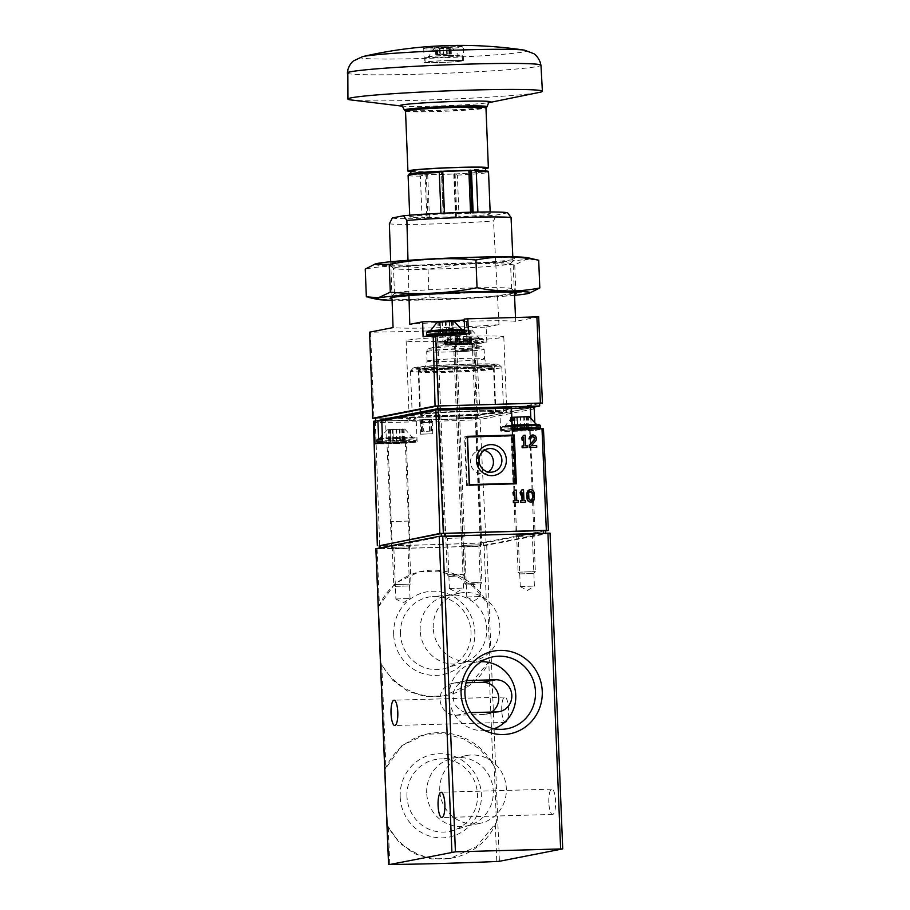 <?xml version="1.0" encoding="UTF-8"?>
<svg xmlns="http://www.w3.org/2000/svg" width="910" height="910" viewBox="0 0 910 910"><rect width="100%" height="100%" fill="white"/><g stroke="black" fill="none" stroke-linecap="round" stroke-linejoin="round"><path stroke-width="0.68" stroke-dasharray="4.55 3.41" d="M492.879 764.127L494.198 766.163L496.45 822.356L476.533 846.584L450.359 858.38L431.567 858.96L414.027 853.534L399.274 842.74L387.364 825.415L385.101 769.234L401.845 745.62L426.085 734.211L444.865 733.619L463.497 738.84L480.025 749.283L492.879 764.127L488.772 662.048L470.015 684.115L443.83 695.911L425.05 696.491L407.498 691.065L392.756 680.27L381.79 665.062L380.835 662.946L378.571 606.765L395.327 583.151L419.555 571.742L438.336 571.15L456.968 576.371L473.496 586.813L487.669 603.694L489.933 659.886L488.772 662.048M550.049 533.146L484.109 545.738A172.525 7.428 -2.3 0 1 377.115 548.753L375.978 548.73M501.763 710.391A12.649 3.401 88.4 0 1 504.788 697.094A12.649 3.401 88.4 0 1 508.542 709.641A12.649 3.401 88.4 0 1 505.505 722.381A12.649 3.401 88.4 0 1 501.763 710.391M548.832 802.449A12.649 3.401 88.4 0 1 551.858 789.141A12.649 3.401 88.4 0 1 555.612 801.699A12.649 3.401 88.4 0 1 552.563 814.439A12.649 3.401 88.4 0 1 548.832 802.449M463.463 545.363L480.378 544.806L463.463 545.363M516.937 534.909L533.851 534.341L516.937 534.909M392.585 547.354L409.5 546.796L392.585 547.354M446.059 536.9L462.985 536.343L446.059 536.9M378.571 606.765A63.256 60.868 -101.1 0 1 422.115 571.241A63.256 60.868 -101.1 0 1 487.669 603.694M489.933 659.886A63.256 60.868 -101.1 0 1 446.389 695.411A63.256 60.868 -101.1 0 1 380.835 662.946M393.666 634.463A42.156 40.563 -101.1 0 1 453.078 596.312A42.156 40.563 -101.1 0 1 456.012 669.191A42.156 40.563 -101.1 0 1 393.666 634.463M385.101 769.234A63.256 60.868 -101.1 0 1 428.644 733.71A63.256 60.868 -101.1 0 1 494.198 766.163M496.45 822.356A63.256 60.868 -101.1 0 1 452.918 857.88A63.256 60.868 -101.1 0 1 387.364 825.415M400.195 796.933A42.156 40.563 -101.1 0 1 459.607 758.781A42.156 40.563 -101.1 0 1 462.53 831.66A42.156 40.563 -101.1 0 1 400.195 796.933M433.24 627.945A34.569 33.272 -101.1 0 1 459.891 593.081A34.569 33.272 -101.1 0 1 499.169 620.631A34.569 33.272 -101.1 0 1 473.154 660.944A34.569 33.272 -101.1 0 1 433.24 627.945M420.181 630.505A34.569 33.272 -101.1 0 1 446.833 595.64A34.569 33.272 -101.1 0 1 450.473 595.14A34.569 33.272 -101.1 0 1 486.111 623.179A34.569 33.272 -101.1 0 1 463.656 662.582A34.569 33.272 -101.1 0 1 460.096 663.492A34.569 33.272 -101.1 0 1 420.181 630.505M400.445 634.031A36.65 35.262 -101.1 0 1 432.557 596.539A36.65 35.262 -101.1 0 1 470.334 626.273A36.65 35.262 -101.1 0 1 446.526 668.031A36.65 35.262 -101.1 0 1 400.445 634.031M439.769 790.415A34.569 33.272 -101.1 0 1 466.421 755.55A34.569 33.272 -101.1 0 1 505.698 783.101A34.569 33.272 -101.1 0 1 479.684 823.413A34.569 33.272 -101.1 0 1 439.769 790.415M426.699 792.974A34.569 33.272 -101.1 0 1 453.351 758.11A34.569 33.272 -101.1 0 1 457.002 757.609A34.569 33.272 -101.1 0 1 492.64 785.648A34.569 33.272 -101.1 0 1 470.186 825.052A34.569 33.272 -101.1 0 1 466.625 825.962A34.569 33.272 -101.1 0 1 426.699 792.974M406.963 796.5A36.65 35.262 -101.1 0 1 439.075 759.008A36.65 35.262 -101.1 0 1 476.851 788.742A36.65 35.262 -101.1 0 1 453.055 830.5A36.65 35.262 -101.1 0 1 406.963 796.5M481.083 661.707A34.569 33.272 78.9 0 0 472.279 663.197A34.569 33.272 78.9 0 0 449.824 702.6A34.569 33.272 78.9 0 0 485.462 730.65A34.569 33.272 78.9 0 0 494.175 728.717M466.728 680.623A16.107 15.493 78.9 0 0 465.533 680.805A16.107 15.493 78.9 0 0 453.225 698.323A16.107 15.493 78.9 0 0 469.276 712.689L470.845 712.644M491.605 712.052A16.107 15.493 -101.1 0 1 486.338 714.191A16.107 15.493 -101.1 0 1 483.892 714.464L456.206 715.237A16.107 15.493 -101.1 0 1 440.167 700.871A16.107 15.493 -101.1 0 1 452.475 683.364A16.107 15.493 -101.1 0 1 454.92 683.091L466.102 682.773M447.629 538.413L461.495 537.935L447.629 538.413M449.642 588.531L463.509 588.053L449.642 588.531M394.144 548.866L408.021 548.389L394.144 548.866M396.157 598.985L410.035 598.507L396.157 598.985M518.495 536.422L532.373 535.945L518.495 536.422M520.509 586.54L534.386 586.063L520.509 586.54M465.021 546.876L478.887 546.398L465.021 546.876M467.035 596.994L480.901 596.516L467.035 596.994M531.383 501.979L534.125 498.259L533.92 493.322C533.522 490.877 532.134 489.694 529.756 489.762M532.259 436.823L530.553 438.836M536.388 447.322L536.32 445.593L530.928 445.752L535.034 441.396C536.798 437.858 535.762 435.765 531.929 435.116M523.159 435.344L524.82 435.298L525.275 445.9L526.822 445.866L526.901 447.595M522.067 445.991L523.603 445.889M523.284 438.347L521.817 440.326M514.4 490.171L516.072 490.126L516.516 500.727L518.063 500.682L518.143 502.411M513.308 500.818L514.855 500.739M514.525 492.992L513.069 495.142M521.601 489.967L523.273 489.921L523.716 500.534L525.263 500.489L525.343 502.218M520.509 500.614L522.283 500.534M521.726 492.788L520.258 494.949M439.564 409.489L459.311 408.817L439.564 409.489M456.957 417.952L476.703 417.28L456.957 417.952M419.317 419.863L433.217 419.385L419.317 419.863M413.925 414.687A45.716 1.968 177.7 0 0 412.264 415.29A45.716 1.968 177.7 0 0 458.026 415.415A45.716 1.968 177.7 0 0 503.628 411.616A45.716 1.968 177.7 0 0 464.077 411.252A45.716 1.968 177.7 0 0 413.925 414.687M382.53 442.408L386.432 442.294L385.51 419.328A20.418 0.876 -2.3 0 1 405.917 418.509A20.418 0.876 -2.3 0 1 416.166 418.85A20.418 0.876 -2.3 0 1 403.892 420.158A20.418 0.876 -2.3 0 1 381.802 420.875M385.51 419.328L437.335 408.806M511.409 406.724L509.998 406.872A20.418 0.876 -2.3 0 0 499.726 408.044A20.418 0.876 -2.3 0 0 511.511 408.374M375.375 422.604L373.714 421.262L374.34 421.125A169.988 7.325 177.7 0 0 477.977 418.213L475.964 419.783L480.969 542.974A172.502 7.428 -2.3 0 1 379.709 545.829L375.375 422.604A171.421 7.382 177.7 0 0 475.964 419.783M534.204 408.886L480.036 419.476L478.398 418.316M534.784 421.364L535.205 430.43L543.372 428.826L548.309 530.416M480.036 419.476L486.02 542.599L545.465 530.974M421.956 414.459A37.378 1.615 177.7 0 0 420.602 414.949A37.378 1.615 177.7 0 0 458.014 415.062A37.378 1.615 177.7 0 0 495.302 411.946A37.378 1.615 177.7 0 0 462.951 411.65A37.378 1.615 177.7 0 0 421.956 414.459M412.15 370.484A45.716 1.968 177.7 0 0 410.524 370.996A45.716 1.968 177.7 0 0 410.49 371.075A45.716 1.968 177.7 0 0 443.955 371.633A45.716 1.968 177.7 0 0 501.854 367.412A45.716 1.968 177.7 0 0 501.808 367.322A45.716 1.968 177.7 0 0 461.325 367.083A45.716 1.968 177.7 0 0 412.15 370.484M486.02 542.599L480.969 542.974M444.603 368.618A42.85 1.843 177.7 0 0 498.828 364.58A42.85 1.843 177.7 0 0 455.978 364.535A42.85 1.843 177.7 0 0 413.288 368.015A42.85 1.843 177.7 0 0 444.603 368.618M418.509 367.435A39.005 1.683 177.7 0 0 417.087 367.97A39.005 1.683 177.7 0 0 456.126 368.049A39.005 1.683 177.7 0 0 495.029 364.83A39.005 1.683 177.7 0 0 461.586 364.489A39.005 1.683 177.7 0 0 418.509 367.435M419.624 370.268A37.958 1.638 177.7 0 0 418.247 370.768A37.958 1.638 177.7 0 0 418.247 370.791A37.958 1.638 177.7 0 0 456.24 370.882A37.958 1.638 177.7 0 0 494.096 367.742A37.958 1.638 177.7 0 0 494.096 367.72A37.958 1.638 177.7 0 0 461.256 367.424A37.958 1.638 177.7 0 0 419.624 370.268M421.398 414.482A37.958 1.638 177.7 0 0 420.022 414.971A37.958 1.638 177.7 0 0 458.014 415.085A37.958 1.638 177.7 0 0 495.87 411.923A37.958 1.638 177.7 0 0 463.031 411.627A37.958 1.638 177.7 0 0 421.398 414.482M424.049 368.425A33.295 1.433 177.7 0 0 422.934 368.743A33.295 1.433 177.7 0 0 456.16 368.959A33.295 1.433 177.7 0 0 489.262 366.07A33.295 1.433 177.7 0 0 459.243 365.968A33.295 1.433 177.7 0 0 424.049 368.425M545.454 530.598L480.821 542.929A171.091 7.371 -2.3 0 1 380.573 545.738L379.379 545.727M444.91 536.206L545.568 533.465L480.935 545.795A171.091 7.371 -2.3 0 1 380.687 548.616L444.899 536.013M444.683 536.946L464.43 536.263L444.683 536.946M462.075 545.409L481.822 544.726L462.075 545.409M391.948 547.376L410.171 546.751L391.948 547.376M515.64 534.943L535.205 534.272L515.64 534.943M529.768 429.941L512 430.555L529.768 429.941M408.579 521.043L390.799 521.658L408.579 521.043M406.076 442.374L386.955 443.034L406.076 442.374M386.432 442.294A20.418 0.876 -2.3 0 1 406.85 441.464A20.418 0.876 -2.3 0 1 417.099 441.816A20.418 0.876 -2.3 0 1 401.776 443.284A20.418 0.876 -2.3 0 1 378.81 443.773L378.605 438.563M374.965 443.887L378.81 443.773M512.046 429.622L510.92 429.827A20.418 0.876 -2.3 0 0 500.648 431.01A20.418 0.876 -2.3 0 0 510.897 431.363A20.418 0.876 -2.3 0 0 531.315 430.544L535.205 430.43M420.443 422.706L432.284 422.297L420.443 422.706M420.898 434.184L432.75 433.774L420.898 434.184M467.217 436.345L464.6 436.857L467.228 436.777M511.67 435.719L513.593 483.403M513.604 483.87L466.557 485.644L464.6 436.857M516.357 483.79L513.627 484.325M469.287 485.121L466.557 485.644M469.287 484.996L468.752 485.019A1.729 1.661 -101.1 0 1 467.023 483.335L465.249 439.132A1.729 1.661 -101.1 0 1 466.841 437.369L509.475 436.163A1.729 1.661 -101.1 0 1 511.204 437.835L512.978 482.05A1.729 1.661 -101.1 0 1 511.647 483.79M488.317 471.96A11.887 11.443 -101.1 0 1 470.527 462.303A11.887 11.443 -101.1 0 1 484.097 450.359M530.086 491.468L528.687 493.425M531.053 500.272L528.653 498.418L528.437 493.482M387.853 429.668L404.757 429.065L387.853 429.668M390.424 441.02L404.495 440.679L393.382 440.77L392.927 429.292L388.297 429.679L404.029 429.19L392.927 429.292L393.382 440.781L390.424 441.02L389.969 429.543M381.04 438.483A16.073 0.694 177.7 0 0 380.46 438.677A16.073 0.694 177.7 0 0 396.533 438.734A16.073 0.694 177.7 0 0 412.56 437.391A16.073 0.694 177.7 0 0 398.523 437.278A16.073 0.694 177.7 0 0 381.04 438.483M388.388 442.874L405.314 442.294L388.388 442.874M394.087 584.641L411.001 584.061L394.087 584.641M395.85 586.347L409.307 585.904L395.85 586.347M504.811 426.233A16.073 0.694 177.7 0 0 520.895 426.289A16.073 0.694 177.7 0 0 536.911 424.936A16.073 0.694 177.7 0 0 522.875 424.834A16.073 0.694 177.7 0 0 505.391 426.028A16.073 0.694 177.7 0 0 504.811 426.233L511.921 417.303L529.108 416.609M514.776 428.576L528.846 428.223L517.733 428.326L517.278 416.848L512.649 417.224L524.319 416.575L517.278 416.848L517.733 428.326L514.776 428.576L514.321 417.087M512.74 430.419L529.665 429.838L512.74 430.419M518.438 572.185L535.364 571.605L518.438 572.185M520.202 573.903L533.658 573.448L520.202 573.903M490.149 211.973L490.217 213.77A40.256 1.729 177.7 0 1 459.027 216.716L457.355 175.095L453.84 173.992A37.378 1.615 177.7 0 0 485.622 171.114A37.378 1.615 177.7 0 0 472.074 170.42M442.715 171.251A37.378 1.615 177.7 0 0 410.922 174.117A37.378 1.615 177.7 0 0 424.47 174.811L420.386 176.13L422.058 217.752A40.256 1.729 177.7 0 1 409.773 217.001A40.256 1.729 177.7 0 1 440.963 214.055L477.932 213.02A40.256 1.729 177.7 0 1 490.217 213.77M468.445 333.731L464.794 333.993L464.464 319.103A20.702 0.887 -2.3 0 1 466.364 319.399A20.702 0.887 -2.3 0 1 464.236 319.888M538.674 316.851L515.686 321.344A63.256 2.719 177.7 0 0 471.278 321.162A63.256 2.719 177.7 0 0 409.762 324.324M447.549 345.254L450.746 345.004L449.767 330.023L445.058 329.852A20.702 0.887 -2.3 0 1 442.385 329.522A20.702 0.887 -2.3 0 1 468.604 327.611L486.122 327.122L486.85 342.046L474.736 344.196A171.956 7.405 -2.3 0 1 447.549 345.254L446.947 330.33A171.956 7.405 -2.3 0 1 370.529 332.184L369.574 332.173M449.767 330.023L446.947 330.33M486.122 327.122L498.987 324.608A63.256 2.719 -2.3 0 1 437.471 327.771A63.256 2.719 -2.3 0 1 393.063 327.589M476.26 344.116L480.105 415.21L477.602 415.381A171.956 7.405 -2.3 0 1 375.546 418.281M422.911 419.635L429.179 419.726A162.458 6.996 -2.3 0 1 421.432 419.942L422.911 419.635L423.366 431.113L429.634 431.203A162.458 6.996 -2.3 0 1 421.887 431.42L423.366 431.113M469.332 417.155L456.592 418.088L466.659 418.111L476.703 417.28L469.332 417.155M451.94 408.692L439.2 409.625L449.267 409.648L459.311 408.817L451.94 408.692M471.016 410.899A48.878 2.104 177.7 0 0 409.102 415.415A48.878 2.104 177.7 0 0 458.037 415.551A48.878 2.104 177.7 0 0 506.79 411.491A48.878 2.104 177.7 0 0 471.016 410.899M532.032 407.498L477.534 418.145A171.956 7.405 -2.3 0 1 375.659 421.012L376.672 420.807M382.234 419.726L437.824 408.863L511.443 406.793M468.013 336.268A48.878 2.104 177.7 0 0 406.11 340.784A48.878 2.104 177.7 0 0 455.034 340.92A48.878 2.104 177.7 0 0 503.799 336.859A48.878 2.104 177.7 0 0 468.013 336.268M539.585 403.119L477.42 415.278L477.534 418.145M477.42 415.278A171.956 7.405 -2.3 0 1 375.546 418.145M480.105 415.21L539.607 403.585M408.965 295.591L407.987 260.34M512.808 256.848L514.4 292.622M515.515 317.465L515.686 321.344M392.358 217.945A57.967 2.491 177.7 0 0 434.502 218.411A57.967 2.491 177.7 0 0 496.439 215.022L507.632 212.826M425.095 174.743L424.47 174.811A37.378 1.615 -2.3 0 0 453.84 173.992L425.095 174.743L426.813 217.513L422.058 217.752M426.813 217.513L459.027 216.716M389.355 223.849A63.256 2.719 177.7 0 0 493.527 220.914L496.439 215.022M498.987 324.608L493.527 220.914M390.709 261.75L392.039 298.901A63.256 2.719 -2.3 0 0 453.339 298.48A63.256 2.719 -2.3 0 0 514.468 293.976M466.364 343.093L453.612 344.037L463.69 344.06L473.723 343.229L466.364 343.093M450.37 344.958L445.661 344.788A20.702 0.887 -2.3 0 1 442.988 344.458A20.702 0.887 -2.3 0 1 469.207 342.547L486.85 342.046M465.067 334.038A20.702 0.887 -2.3 0 1 466.966 334.334A20.702 0.887 -2.3 0 1 440.747 336.245L423.093 336.734M448.971 334.63L436.22 335.574L446.298 335.597L456.331 334.766L448.971 334.63M448.801 341.034L438.051 341.819L446.548 341.841L455.011 341.136L448.801 341.034M448.846 342.183L438.097 342.968L446.594 342.99L455.057 342.285L448.846 342.183M449.267 342.103L436.516 343.024L446.594 343.059L456.627 342.217L449.267 342.103M466.193 349.497L455.444 350.282L463.941 350.304L472.404 349.599L466.193 349.497M466.238 350.646L455.489 351.431L463.986 351.453L472.449 350.748L466.238 350.646M466.659 350.566L453.919 351.488L463.986 351.522L474.03 350.68L466.659 350.566M445.57 47.183L434.593 47.957L443.272 48.014L451.906 47.263L445.57 47.183M439.496 48.037L451.064 47.4L435.446 47.877L439.496 48.037L439.757 54.645L443.705 54.532L443.443 47.934M447.709 55.556A15.356 0.66 177.7 0 0 428.269 56.966A15.356 0.66 177.7 0 0 443.636 57.023A15.356 0.66 177.7 0 0 458.947 55.737A15.356 0.66 177.7 0 0 447.709 55.556M448.596 55.385A18.689 0.808 177.7 0 0 424.936 57.114A18.689 0.808 177.7 0 0 443.636 57.171A18.689 0.808 177.7 0 0 462.28 55.612A18.689 0.808 177.7 0 0 448.596 55.385M448.812 60.549A18.689 0.808 177.7 0 0 425.141 62.278A18.689 0.808 177.7 0 0 443.841 62.335A18.689 0.808 177.7 0 0 462.485 60.777A18.689 0.808 177.7 0 0 448.812 60.549M449.039 60.504A19.554 0.842 177.7 0 0 424.276 62.312A19.554 0.842 177.7 0 0 443.852 62.369A19.554 0.842 177.7 0 0 463.349 60.742A19.554 0.842 177.7 0 0 449.039 60.504M349.702 99.781A97.302 4.186 177.7 0 0 445.331 99.349A97.302 4.186 177.7 0 0 540.688 92.115M405.519 111.077A40.256 1.729 177.7 0 0 445.809 111.202A40.256 1.729 177.7 0 0 485.963 107.846M410.82 171.603A40.256 1.729 177.7 0 0 448.221 171.194A40.256 1.729 177.7 0 0 485.519 168.6M410.797 170.955A37.378 1.615 177.7 0 0 448.209 171.069A37.378 1.615 177.7 0 0 485.496 167.963M442.76 171.273L444.376 214.077M442.772 171.546L441.441 171.546L442.658 171.307M443.159 214.316L441.441 171.546L443.204 214.305M439.757 54.645L435.708 54.475L443.329 53.94L451.326 53.997L443.705 54.532M514.525 295.318A77.066 3.321 -2.3 0 1 392.085 300.232M366.355 296.842C387.455 301.142 408.374 301.233 429.133 297.081C458.208 299.822 487.123 298.343 515.856 292.633L530.268 292.918M527.811 257.735A77.066 3.321 -2.3 0 1 451.974 264.628A77.066 3.321 -2.3 0 1 375.819 263.832M536.297 259.612L525.479 259.623L514.741 264.924C485.667 262.171 456.752 263.65 428.018 269.36C406.918 265.06 385.999 264.981 365.24 269.121M390.936 263.024A63.256 2.719 -2.3 0 1 461.666 258.224A63.256 2.719 -2.3 0 1 514.992 258.895A63.256 2.719 -2.3 0 1 451.951 264.036A63.256 2.719 -2.3 0 1 388.695 263.968A63.256 2.719 -2.3 0 1 390.936 263.024M396.623 292.69A58.593 2.525 -2.3 0 1 459.63 288.322A58.593 2.525 -2.3 0 1 511.522 288.641A58.593 2.525 -2.3 0 1 511.579 288.743A58.593 2.525 -2.3 0 1 453.135 293.623A58.593 2.525 -2.3 0 1 394.485 293.452A58.593 2.525 -2.3 0 1 394.542 293.339A58.593 2.525 -2.3 0 1 396.623 292.69M395.611 267.563A58.593 2.525 -2.3 0 1 459.88 263.161A58.593 2.525 -2.3 0 1 510.567 263.627A58.593 2.525 -2.3 0 1 510.521 263.741A58.593 2.525 -2.3 0 1 452.122 268.495A58.593 2.525 -2.3 0 1 393.541 268.439A58.593 2.525 -2.3 0 1 393.484 268.325A58.593 2.525 -2.3 0 1 395.611 267.563M514.741 264.924L515.856 292.633M428.018 269.36L429.133 297.081M465.442 329.966L454.545 330.739L465.442 329.966M469.401 330.023L455.239 330.808L471.039 330.034L469.401 330.023L469.856 341.512L466.955 341.5L466.489 330.023M467.774 338.19A16.073 0.694 177.7 0 0 447.436 339.669A16.073 0.694 177.7 0 0 463.509 339.726A16.073 0.694 177.7 0 0 479.536 338.372A16.073 0.694 177.7 0 0 467.774 338.19M465.977 343.172L455.046 343.969L463.69 343.991L472.29 343.275L465.977 343.172M475.589 582.536L464.669 583.344L473.302 583.356L481.89 582.65L475.589 582.536M475.191 584.379L466.5 585.028L475.191 584.379M469.856 341.512L460.244 342.308L457.434 341.944L466.955 341.5M459.789 330.819L460.244 342.296M437.153 322.276L454.34 321.583M452.008 321.571L437.846 322.345L453.646 321.571L452.008 321.571L452.463 333.049L449.563 333.037L449.096 321.548M450.382 329.727A16.073 0.694 177.7 0 0 430.043 331.206A16.073 0.694 177.7 0 0 446.116 331.263A16.073 0.694 177.7 0 0 462.143 329.909A16.073 0.694 177.7 0 0 450.382 329.727M448.584 334.709L437.653 335.506L446.287 335.528L454.898 334.812L448.584 334.709M458.196 574.073L447.276 574.881L455.91 574.892L464.498 574.187L458.196 574.073M457.798 575.928L449.108 576.565L457.798 575.928M452.463 333.049L439.951 333.834L449.563 333.037M442.851 333.845L442.397 322.356M484.109 545.738L486.349 601.658M486.713 545.545L499.397 861.292M495.302 824.517L496.792 861.497M388.32 827.531L389.798 864.5M381.79 665.062L385.897 767.13M377.115 548.753L379.368 604.661M549.936 533.18L562.619 848.939M454.92 683.091L466.671 680.794M483.892 714.464L496.962 711.904M456.206 715.237L469.276 712.689M477.977 418.213L532.919 407.464M374.34 421.125L375.807 420.829M420.227 371.405A37.378 1.615 177.7 0 0 418.873 371.894A37.378 1.615 177.7 0 0 456.285 371.997A37.378 1.615 177.7 0 0 493.573 368.891A37.378 1.615 177.7 0 0 461.222 368.596A37.378 1.615 177.7 0 0 420.227 371.405M422.877 368.459A34.5 1.49 177.7 0 0 464.726 368.618A34.5 1.49 177.7 0 0 480.696 365.49A34.5 1.49 177.7 0 0 422.877 368.459M428.11 360.713A28.756 1.24 177.7 0 0 427.063 361.088A28.756 1.24 177.7 0 0 455.853 361.179A28.756 1.24 177.7 0 0 484.529 358.779A28.756 1.24 177.7 0 0 459.652 358.551A28.756 1.24 177.7 0 0 428.11 360.713M427.734 351.226A28.756 1.24 177.7 0 0 426.688 351.601A28.756 1.24 177.7 0 0 455.466 351.692A28.756 1.24 177.7 0 0 484.154 349.292A28.756 1.24 177.7 0 0 459.266 349.065A28.756 1.24 177.7 0 0 427.734 351.226M429.748 348.382A26.538 1.137 177.7 0 0 429.213 348.496L429.213 348.496A26.538 1.137 177.7 0 0 448.209 349.042A26.538 1.137 177.7 0 0 481.379 346.403L481.379 346.403A26.538 1.137 177.7 0 0 456.445 346.471A26.538 1.137 177.7 0 0 429.748 348.382M380.573 545.738L380.687 548.616M480.821 542.929L480.935 545.795M483.472 542.724L483.585 545.602M545.352 530.632L545.465 533.499M531.315 430.544L530.792 417.622M510.92 429.827L509.998 406.872M513.513 437.391L511.204 437.835M515.288 481.595L512.978 482.05M469.196 482.914L467.023 483.335M467.319 438.722L465.249 439.132M469.15 436.914L466.841 437.369M511.784 435.719L509.475 436.163M378.787 438.54L412.719 437.016L415.415 437.369L416.098 438.404A19.554 0.842 177.7 0 0 403.801 438.12A19.554 0.842 177.7 0 0 382.416 439.177M377.013 439.974A19.554 0.842 177.7 0 0 396.589 440.03A19.554 0.842 177.7 0 0 416.098 438.404L416.188 440.702A19.554 0.842 177.7 0 0 403.892 440.417A19.554 0.842 177.7 0 0 382.496 441.475M377.115 442.271A19.554 0.842 177.7 0 0 396.68 442.328A19.554 0.842 177.7 0 0 416.188 440.702L415.028 442.021L410.49 442.613L377.821 443.329M378.981 443.136A18.405 0.796 177.7 0 0 401.299 443.227A18.405 0.796 177.7 0 0 409.807 441.555A18.405 0.796 177.7 0 0 378.981 443.136M389.582 441.179L389.127 429.702M390.617 441.316L390.162 429.838M392.824 441.327L392.369 429.838M396.817 441.213L396.362 429.725M399.865 441.054L399.41 429.577M402.823 440.815L402.357 429.327M403.665 440.645L403.198 429.167M402.629 440.52L402.163 429.031M400.423 440.508L399.956 429.031M396.43 440.622L395.964 429.133M512.228 426.335A19.554 0.842 177.7 0 0 502.081 427.279A19.554 0.842 177.7 0 0 501.376 427.529L502.968 426.119L512.193 425.243A18.405 0.796 177.7 0 0 503.139 426.096A18.405 0.796 177.7 0 0 511.909 426.653A18.405 0.796 177.7 0 0 534.352 425.596M512.33 428.633A19.554 0.842 177.7 0 0 502.172 429.577A19.554 0.842 177.7 0 0 501.467 429.827L501.376 427.529A19.554 0.842 177.7 0 0 520.941 427.586A19.554 0.842 177.7 0 0 540.449 425.96M501.467 429.827A19.554 0.842 177.7 0 0 521.032 429.884A19.554 0.842 177.7 0 0 540.54 428.257L539.755 429.44C540.244 429.361 539.38 430.157 522.158 430.942C501.558 431.715 502.104 430.862 502.343 430.953L501.467 429.827M524.638 429.27A18.405 0.796 177.7 0 0 503.332 430.692A18.405 0.796 177.7 0 0 515.697 431.158A18.405 0.796 177.7 0 0 538.504 429.736A18.405 0.796 177.7 0 0 527.265 429.19M513.934 428.735L513.479 417.258M514.969 428.872L514.514 417.383M517.176 428.872L516.721 417.394M521.168 428.769L520.713 417.28M524.217 428.61L523.762 417.121M527.174 428.36L526.719 416.882M528.016 428.2L527.561 416.723M526.981 428.064L526.515 416.587M524.774 428.064L524.319 416.575M520.782 428.166L520.327 416.689M454.738 174.015A39.107 1.683 177.7 0 0 485.929 171.558A39.107 1.683 177.7 0 0 473.678 170.318M410.99 174.618A39.107 1.683 177.7 0 0 422.877 174.913M457.355 175.095A40.256 1.729 177.7 0 0 488.545 172.149M477.898 212.075L477.932 213.02M440.929 213.281L440.963 214.055M408.101 175.38A40.256 1.729 177.7 0 0 420.386 176.13M474.736 344.196L477.602 415.381M370.529 332.184L373.987 418.304M445.661 344.788L445.058 329.852M469.207 342.547L468.604 327.611M440.747 336.245L440.167 321.901M448.482 46.785A19.554 0.842 177.7 0 0 423.73 48.594A19.554 0.842 177.7 0 0 443.295 48.651A19.554 0.842 177.7 0 0 462.803 47.024A19.554 0.842 177.7 0 0 448.482 46.785M434.548 46.194L451.815 45.5M362.498 56.636A83.094 3.583 177.7 0 0 443.659 57.751A83.094 3.583 177.7 0 0 524.467 50.141M347.279 73.005A96.926 4.175 177.7 0 0 444.285 73.3A96.926 4.175 177.7 0 0 540.961 65.224M401.469 106.004A45.523 1.956 177.7 0 0 403.972 106.22A45.523 1.956 177.7 0 0 404.131 106.231A45.523 1.956 177.7 0 0 445.593 105.708A45.523 1.956 177.7 0 0 486.941 102.898A45.523 1.956 177.7 0 0 487.112 102.875A45.523 1.956 177.7 0 0 489.591 102.466M404.324 109.985A41.405 1.786 177.7 0 0 445.763 110.099A41.405 1.786 177.7 0 0 487.066 106.652M473.12 212.167L473.166 213.27M471.949 212.201L471.994 213.497M470.527 212.223L470.584 213.588M442.283 171.569L444 214.339M453.897 173.924L455.614 216.694M455.068 173.696L456.786 216.466M454.261 173.673L455.978 216.444M427.689 174.413L429.406 217.183M426.267 174.504L427.984 217.274M446.742 54.372L446.469 47.775M449.665 54.134L449.392 47.536M450.495 53.974L450.234 47.365M449.472 53.838L449.21 47.24M447.276 53.838L447.015 47.229M443.329 53.94L443.068 47.343M440.303 54.099L440.042 47.502M437.38 54.338L437.118 47.741M436.538 54.509L436.277 47.9M437.562 54.634L437.3 48.037M431.363 430.885L430.896 419.408M431.761 430.885L431.306 419.408M430.168 431.181L429.702 419.692M429.634 431.203L429.179 419.726M421.887 431.42L421.432 419.942M421.512 431.42L421.046 419.942M422.809 431.147L422.342 419.658M468.4 338.065A18.405 0.796 177.7 0 0 445.684 339.942A18.405 0.796 177.7 0 0 476.374 339.077A18.405 0.796 177.7 0 0 468.4 338.065L481.959 338.213L483.073 339.396A19.554 0.842 177.7 0 0 468.752 339.157A19.554 0.842 177.7 0 0 443.989 340.966A19.554 0.842 177.7 0 0 463.565 341.022A19.554 0.842 177.7 0 0 483.073 339.396L483.164 341.694A19.554 0.842 177.7 0 0 468.855 341.455A19.554 0.842 177.7 0 0 444.091 343.263A19.554 0.842 177.7 0 0 463.656 343.32A19.554 0.842 177.7 0 0 483.164 341.694L482.368 342.877C482.869 342.797 482.004 343.593 464.783 344.367C444.182 345.14 444.728 344.298 444.967 344.378L443.989 340.966L444.785 339.771L468.423 338.065M468.593 342.661A18.405 0.796 177.7 0 0 445.866 344.537A18.405 0.796 177.7 0 0 476.556 343.673A18.405 0.796 177.7 0 0 468.593 342.661M463.918 341.58L463.463 330.102M459.914 341.785L459.448 330.307M457.662 341.978L457.207 330.489M456.558 342.194L456.092 330.705M457.343 342.296L456.877 330.808M463.281 342.217L462.815 330.739M467.296 342.012L466.83 330.535M469.537 341.83L469.071 330.341M470.641 341.614L470.186 330.125M432.637 331.649A18.405 0.796 177.7 0 0 461.814 330.353A18.405 0.796 177.7 0 0 451.007 329.602M426.597 332.503A19.554 0.842 177.7 0 0 446.173 332.56A19.554 0.842 177.7 0 0 465.67 330.933A19.554 0.842 177.7 0 0 464.669 330.705M426.688 334.8A19.554 0.842 177.7 0 0 446.264 334.857A19.554 0.842 177.7 0 0 465.772 333.231A19.554 0.842 177.7 0 0 464.76 333.003M447.993 334.3A18.405 0.796 177.7 0 0 435.628 334.937M435.674 336.234A18.405 0.796 177.7 0 0 462.132 334.925A18.405 0.796 177.7 0 0 454.238 334.129M446.526 333.117L446.071 321.639M442.51 333.333L442.055 321.844M440.269 333.515L439.814 322.026M439.166 333.731L438.7 322.242M439.951 333.834L439.485 322.345M445.889 333.754L445.422 322.276M449.904 333.549L449.438 322.072M452.145 333.367L451.678 321.878M453.248 333.151L452.793 321.662M551.858 789.141L441.111 792.257M552.563 814.439L441.828 817.555M504.788 697.094L394.053 700.199M505.505 722.381L394.758 725.497M446.389 695.411L443.83 695.911M422.115 571.241L419.555 571.742M452.918 857.88L450.359 858.38M428.644 733.71L426.085 734.211M459.891 593.081L446.833 595.64M473.154 660.944L460.096 663.492M450.473 595.14L432.557 596.539M463.656 662.582L446.526 668.031M466.421 755.55L453.351 758.11M479.684 823.413L466.625 825.962M457.002 757.609L439.075 759.008M470.186 825.052L453.055 830.5M485.462 730.65L503.378 729.24M472.279 663.197L489.398 657.759M486.338 714.191L499.397 711.631M452.475 683.364L465.533 680.805M463.509 588.053L461.495 537.935L462.985 536.343M449.381 588.622L447.367 538.504L445.763 537.025M449.403 588.645L456.604 592.41L463.486 588.076M410.035 598.507L408.021 548.389L409.5 546.796M393.893 548.969L392.278 547.49M393.882 548.957L395.896 599.076M395.918 599.098L403.13 602.864L410.012 598.53M534.386 586.063L532.373 535.945L533.851 534.341M520.258 586.631L518.245 536.513L516.63 535.034M520.27 586.654L527.481 590.419L534.363 586.086M480.901 596.516L478.887 546.398L480.378 544.806M466.773 597.085L464.76 546.967L463.156 545.488M466.796 597.108L474.008 600.873L480.889 596.539M495.302 411.946L493.573 368.891C492.39 366.468 491.627 365.536 491.286 366.093L468.866 365.627C449.017 366.082 426.938 367.492 422.445 368.504C420.829 368.163 419.635 369.289 418.873 371.894L420.602 414.949M410.49 371.075L412.264 415.29M501.854 367.412L503.628 411.616M413.288 368.015L410.524 370.996M498.828 364.58L501.808 367.322M494.096 367.742L495.029 364.83M420.022 414.971L418.247 370.768L417.087 367.97M494.096 367.72L495.87 411.923M422.934 368.743C423.719 367.105 424.89 370.461 427.063 361.088L426.688 351.601C427.609 349.03 428.451 347.995 429.213 348.496A115.013 115.013 0 0 1 481.379 346.403C482.095 345.846 483.017 346.812 484.154 349.292L484.529 358.779C487.453 367.959 488.351 364.5 489.262 366.07M379.368 547.991L379.39 548.559M512 430.555L515.276 535.08M530.098 429.827L535.205 534.272M410.171 546.751L406.429 442.249M391.618 547.49L386.955 443.034M417.099 441.816L416.166 418.85M500.648 431.01L499.726 408.044M432.75 433.774L432.284 422.297L433.217 419.385M420.682 434.263L420.215 422.786L419.055 419.954M467.251 437.255L466.58 437.391M488.17 448.664L479.684 450.325M492.731 471.994L484.245 473.655M453.919 351.488L461.711 545.534M474.03 350.68L481.822 544.726M436.516 343.024L444.319 537.071M456.627 342.217L464.43 536.263M387.569 429.748L382.28 434.957M404.757 429.065L412.56 437.391M388.07 442.988L393.768 584.743M405.314 442.294L411.001 584.061L409.307 585.904M395.611 586.449L393.78 584.766M388.763 441.157L388.297 429.679M391.05 441.236L390.583 429.748M390.379 441.361L389.924 429.884M404.495 440.679L404.029 429.19M402.197 440.599L401.742 429.122M402.868 440.474L402.413 428.985M393.382 440.77L392.927 429.292M512.432 430.532L518.12 572.299M529.665 429.838L535.364 571.605M533.658 573.448L535.353 571.628M519.963 574.005L518.131 572.31M513.115 428.712L512.649 417.224M515.401 428.781L514.946 417.303M514.73 428.917L514.275 417.428M528.846 428.223L528.38 416.746M526.549 428.155L526.094 416.666M527.22 428.018L526.765 416.541M517.733 428.326L517.278 416.848M409.693 215.204L409.773 217.001M406.11 340.784L409.102 415.415M503.799 336.859L506.79 411.491M450.746 345.004L450.143 330.068M442.988 344.458L442.385 329.522M466.966 334.334L466.364 319.399M455.057 342.285L456.331 334.766M438.097 342.968L436.22 335.574M472.449 350.748L473.723 343.229M455.489 351.431L453.612 344.037M434.593 47.957L428.269 56.966M451.906 47.263L458.947 55.737M424.936 57.114L425.141 62.278M462.28 55.612L462.485 60.777M463.349 60.742L463.372 46.023L436.584 47.764L423.07 47.639L423.73 48.594L424.276 62.312M401.674 106.083L404.131 106.231M489.387 102.557L486.941 102.898M401.333 105.969L403.972 106.22M489.728 102.421L487.112 102.875M405.519 111.259L425.368 111.782L449.369 111.054L485.974 108.028M444.444 213.122L444.478 214.043M453.783 173.969L455.5 216.739M455.102 173.685L456.82 216.455M451.326 53.997L451.064 47.4M449.039 53.929L448.778 47.32M449.722 53.792L449.46 47.195M435.708 54.475L435.446 47.877M437.994 54.554L437.733 47.946M437.323 54.68L437.05 48.082M431.909 430.942L431.454 419.453M421.284 431.363L420.818 419.885M394.542 293.339L390.072 298.184M511.522 288.641L516.368 293.111M511.579 288.743L510.567 263.627M394.485 293.452L393.484 268.325M510.521 263.741L514.992 258.895M393.541 268.439L388.695 263.968M454.545 330.739L447.436 339.669M471.733 330.046L479.536 338.372M455.046 343.969L464.669 583.333M472.29 343.275L481.902 582.639L480.207 584.482M466.5 585.028L464.669 583.344M457.434 341.944L456.979 330.466M458.071 342.024L457.605 330.535M455.705 342.285L455.239 330.808M469.765 341.853L469.298 330.375M469.139 341.785L468.673 330.296M471.494 341.512L471.039 330.034M464.623 329.761L465.67 330.933L465.772 333.231L464.612 334.539L447.39 335.904L427.484 335.881M437.653 335.506L447.276 574.87L449.108 576.565M454.898 334.812L464.51 574.176M462.815 576.019L464.498 574.187M440.042 333.481L439.587 322.003M440.667 333.56L440.212 322.083M438.313 333.822L437.846 322.345M452.372 333.39L451.906 321.912M451.747 333.322L451.28 321.833M454.101 333.049L453.646 321.571"/><path stroke-width="1.36" d="M499.397 861.292L496.792 861.497A172.525 7.428 -2.3 0 1 389.798 864.5L455.421 851.817L562.721 848.893L499.397 861.292M375.978 548.73L439.2 536.297L550.049 533.146L562.721 848.893M542.258 691.327A42.156 40.563 78.9 0 0 479.923 656.599A42.156 40.563 78.9 0 0 482.857 729.479A42.156 40.563 78.9 0 0 542.258 691.327M391.027 713.508A12.649 3.401 88.4 0 1 394.053 700.199A12.649 3.401 88.4 0 1 397.807 712.758A12.649 3.401 88.4 0 1 394.758 725.497A12.649 3.401 88.4 0 1 391.027 713.508M438.085 805.566A12.649 3.401 88.4 0 1 441.111 792.257A12.649 3.401 88.4 0 1 444.876 804.804A12.649 3.401 88.4 0 1 441.828 817.555A12.649 3.401 88.4 0 1 438.085 805.566M494.175 728.717A34.569 33.272 78.9 0 0 515.754 695.285A34.569 33.272 78.9 0 0 481.083 661.707M466.671 680.794L467.979 680.532A16.107 15.493 78.9 0 0 466.728 680.623M467.979 680.532L495.666 679.759A16.107 15.493 78.9 0 1 511.716 694.125A16.107 15.493 78.9 0 1 499.397 711.631A16.107 15.493 78.9 0 1 496.962 711.904L470.845 712.644M535.49 691.759A36.65 35.262 78.9 0 0 489.398 657.759A36.65 35.262 78.9 0 0 465.601 699.517A36.65 35.262 78.9 0 0 503.378 729.24A36.65 35.262 78.9 0 0 535.49 691.759M466.102 682.773L482.607 682.307A16.107 15.493 -101.1 0 1 498.054 693.773A16.107 15.493 -101.1 0 1 491.605 712.052M529.756 489.762L527.015 493.482A3.708 3.572 -101.1 0 1 529.882 489.739A3.708 3.572 -101.1 0 1 534.159 493.277L534.363 498.214A3.708 3.572 -101.1 0 1 531.497 501.956A3.708 3.572 -101.1 0 1 527.22 498.418L527.015 493.482M526.776 493.527L526.981 498.464C527.402 500.966 528.824 502.149 531.269 502.001L531.383 501.979M514.275 435.014L467.217 436.345L469.287 485.121L516.357 483.79L514.275 435.014L511.67 435.719M531.929 435.116L528.881 438.882L530.928 438.768L529.256 438.813A3.708 3.572 -101.1 0 1 535.967 436.982A3.708 3.572 -101.1 0 1 535.399 441.327L531.281 445.673L536.684 445.525L536.752 447.254L529.256 447.527L529.154 445.138L533.829 440.178C534.773 438.347 534.25 437.232 532.259 436.823M379.277 545.829L439.837 533.465L546.33 530.348L542.007 428.781L512.046 429.622L511.284 408.089L438.108 410.148L436.72 409.113L435.924 410.285L381.802 420.864A20.418 0.876 -2.3 0 1 377.889 420.818L374.078 421.159M527.254 447.515L522.135 447.72L522.067 445.991L523.967 445.877L523.637 437.733L522.192 440.247L522.09 437.778L523.546 435.264L525.207 435.219L525.639 445.832L527.186 445.786L527.254 447.515L522.488 447.652L522.42 445.923M523.603 445.889L523.284 438.347M522.192 440.247L521.714 437.858L523.546 435.264M518.37 502.365L513.376 502.548L513.308 500.818L515.083 500.727L514.753 492.583L513.308 495.097L513.206 492.628L514.662 490.115L516.323 490.069L516.755 500.682L518.302 500.648L518.37 502.365L513.604 502.502L513.536 500.773M514.855 500.739L514.525 492.992M513.308 495.097L512.956 492.674L514.662 490.115M525.571 502.172L520.577 502.343L520.509 500.614L522.283 500.534L521.953 492.378L520.509 494.892L520.406 492.424L521.862 489.91L523.523 489.864L523.955 500.489L525.502 500.443L525.571 502.172L520.804 502.297L520.736 500.568M522.056 500.534L521.726 492.788M520.509 494.892L520.156 492.481L521.862 489.91M530.792 417.622L530.393 407.578A20.418 0.876 -2.3 0 1 511.511 408.374M530.393 407.578L532.919 407.464L534.204 408.886L534.784 421.364M375.807 420.829L374.328 422.331L374.965 443.887L382.53 442.408L381.802 420.864L382.974 419.43M512.364 429.611L511.42 406.724L436.72 409.113M373.714 421.262L373.635 422.467L374.34 421.125M545.465 530.974L548.411 530.382L546.33 530.348M437.3 408.806L511.42 406.724L511.284 408.089M542.007 428.781L543.372 428.826M379.379 545.727L441.259 533.556L543.35 530.564L545.454 530.598L545.556 533.18M536.752 447.254L529.609 447.458L529.506 445.07L534.204 440.11A1.979 1.9 -101.1 0 0 532.452 436.777A1.979 1.9 -101.1 0 0 530.928 438.768M467.228 436.777L511.67 435.526M513.957 483.335A1.729 1.661 -101.1 0 1 513.695 483.369L471.061 484.564A1.729 1.661 -101.1 0 1 469.332 482.891L467.558 438.677A1.729 1.661 -101.1 0 1 469.15 436.914L511.784 435.719A1.729 1.661 -101.1 0 1 513.513 437.391L515.288 481.595A1.729 1.661 -101.1 0 1 513.957 483.335L511.647 483.79A1.729 1.661 -101.1 0 1 511.386 483.813L469.287 484.996M476.465 460.562A15.527 14.935 -101.1 0 1 498.35 446.503A15.527 14.935 -101.1 0 1 499.431 473.348A15.527 14.935 -101.1 0 1 476.465 460.562M479.001 460.653A11.887 11.443 -101.1 0 1 501.672 458.128A11.887 11.443 -101.1 0 1 492.731 471.994A11.887 11.443 -101.1 0 1 479.001 460.653M484.097 450.359A11.887 11.443 -101.1 0 1 488.317 471.96M530.086 491.468L532.248 493.368L532.691 498.259A1.979 1.9 -101.1 0 1 531.167 500.261A1.979 1.9 -101.1 0 1 528.881 498.373L528.687 493.425A1.979 1.9 -101.1 0 1 530.212 491.434A1.979 1.9 -101.1 0 1 532.498 493.322L532.691 498.259M531.053 500.272L532.452 498.305M536.911 424.936L529.108 416.609L511.875 417.337M442.772 171.546L473.678 170.318L476.26 171.399L477.898 212.075M441.805 171.216L439.291 172.434A40.256 1.729 177.7 0 0 408.101 175.38C408.317 174.129 409.637 173.48 412.059 173.435L442.76 171.273L444.444 213.122M476.26 171.399A40.256 1.729 177.7 0 1 488.545 172.149L488.044 171.205L473.678 170.318M464.236 319.888A20.702 0.887 -2.3 0 1 440.144 321.321L422.627 321.81L423.093 336.734L433.183 334.766L468.445 333.731L467.842 318.796L538.674 316.851L542.428 402.993L539.607 403.585M464.794 333.834L464.202 319.069L467.842 318.796M408.965 295.591L409.762 324.324L422.627 321.81M433.183 334.766L435.06 406.042L542.428 403.028M435.06 406.042L372.736 418.225L369.574 332.173L393.063 327.589L392.039 298.901A63.256 2.719 -2.3 0 1 390.072 298.184A63.256 2.719 -2.3 0 1 392.312 297.479A63.256 2.719 -2.3 0 1 460.346 292.77A63.256 2.719 -2.3 0 1 516.368 293.111A63.256 2.719 -2.3 0 1 514.468 293.976M375.546 418.281A171.956 7.405 -2.3 0 1 373.987 418.304L372.736 418.225M511.443 406.793L539.698 405.997L532.032 407.498M376.672 420.807L382.234 419.726M375.648 420.852L375.546 418.145L437.71 405.985L539.585 403.119L539.698 405.997M437.71 405.985L437.812 408.795M403.551 215.761A57.967 2.491 177.7 0 1 465.488 212.36A57.967 2.491 177.7 0 1 507.632 212.826L511.056 217.49A63.256 2.719 177.7 0 0 406.884 220.425L403.551 215.761L392.358 217.945L389.355 223.849L390.709 261.75M407.987 260.34L406.884 220.425M511.056 217.49L512.808 256.848M514.4 292.622L515.515 317.465M489.387 102.557L540.688 92.115A97.302 4.186 177.7 0 0 542.394 91.273A97.302 4.186 177.7 0 0 471.164 90.079A97.302 4.186 177.7 0 0 347.938 99.088A97.302 4.186 177.7 0 0 349.702 99.781L401.674 106.083M485.519 168.6A40.256 1.729 177.7 0 0 488.374 167.85L485.963 107.846A40.256 1.729 177.7 0 0 456.501 107.369A40.256 1.729 177.7 0 0 405.519 111.077L407.919 171.08A40.256 1.729 177.7 0 0 410.82 171.603M488.374 167.85A40.256 1.729 177.7 0 0 458.902 167.36A40.256 1.729 177.7 0 0 407.919 171.08M485.61 170.614L485.496 167.963A37.378 1.615 177.7 0 0 458.139 167.508A37.378 1.615 177.7 0 0 410.797 170.955L410.899 173.617M472.074 170.42A37.378 1.615 177.7 0 0 458.265 170.659A37.378 1.615 177.7 0 0 442.715 171.251M392.085 300.232A77.066 3.321 -2.3 0 1 377.24 299.345A77.066 3.321 -2.3 0 1 379.026 297.843A77.066 3.321 -2.3 0 1 469.674 291.86A77.066 3.321 -2.3 0 1 529.245 293.236A77.066 3.321 -2.3 0 1 514.525 295.318M529.245 293.236L539.812 287.947C519.064 292.099 498.134 292.019 477.045 287.708C448.3 293.418 419.396 294.908 390.31 292.155L378.469 297.707L366.355 296.842L365.24 269.121L374.795 264.15L389.207 264.446C417.94 258.736 446.844 257.246 475.93 259.998C496.678 255.846 517.608 255.926 538.697 260.237L527.811 257.735A77.066 3.321 -2.3 0 0 526.389 257.496A77.066 3.321 -2.3 0 0 452.52 257.962A77.066 3.321 -2.3 0 0 377.639 263.399A77.066 3.321 -2.3 0 0 375.819 263.832L374.795 264.15M538.697 260.237L539.812 287.947M475.93 259.998L477.045 287.708M389.207 264.446L390.31 292.155M462.143 329.909L454.34 321.583L448.05 321.503L437.153 322.276L430.043 331.206M375.966 548.662L388.65 864.409M442.738 536.07L455.421 851.817M439.2 536.297L451.883 852.044M547.945 533.112L560.617 848.859M482.607 682.307L495.666 679.759M443.341 533.249L438.108 410.148M377.548 545.647L373.635 422.467L374.328 422.331M439.837 533.465L435.924 410.285M543.35 530.564L543.452 533.237M444.797 533.328L444.899 536.013M441.259 533.556L441.361 536.126M379.379 545.659L379.47 547.979M382.416 439.177A19.554 0.842 177.7 0 0 377.73 439.723A19.554 0.842 177.7 0 0 377.013 439.974L378.617 438.563L377.889 420.818M513.695 483.369L511.386 483.813M471.061 484.564L469.276 484.905M378.617 438.563L382.382 438.097A18.405 0.796 177.7 0 0 378.787 438.54M382.496 441.475A19.554 0.842 177.7 0 0 377.821 442.021A19.554 0.842 177.7 0 0 377.115 442.271L377.821 443.329M534.352 425.596A18.405 0.796 177.7 0 0 535.421 424.526A18.405 0.796 177.7 0 0 512.193 425.243L537.071 424.572L539.766 424.924L540.449 425.96A19.554 0.842 177.7 0 0 512.228 426.335M540.449 425.96L540.54 428.257A19.554 0.842 177.7 0 0 512.33 428.633M527.265 429.19A18.405 0.796 177.7 0 0 524.638 429.27M441.68 171.216A39.107 1.683 177.7 0 0 410.99 174.618M439.291 172.434L440.929 213.281M435.617 334.652L438.472 405.837M536.9 316.862L540.358 402.971M440.167 321.901L440.144 321.321M434.548 46.194L451.815 45.5A20.759 0.899 177.7 0 0 448.766 45.58A20.759 0.899 177.7 0 0 434.548 46.194C410.467 47.616 386.443 51.096 362.498 56.636L353.376 60.981C353.467 60.993 350.1 62.972 347.825 69.774L347.938 99.088M451.815 45.5C475.941 44.988 500.159 46.535 524.467 50.141A83.094 3.583 177.7 0 0 465.727 49.834A83.094 3.583 177.7 0 0 362.498 56.636M524.467 50.141L533.92 53.724C533.829 53.747 537.332 55.453 540.153 62.039L540.961 65.224A96.926 4.175 177.7 0 0 470.015 64.064A96.926 4.175 177.7 0 0 347.279 73.005M489.591 102.466A45.523 1.956 177.7 0 0 457.673 101.374A45.523 1.956 177.7 0 0 401.469 106.004M485.974 108.028L487.066 106.652A41.405 1.786 177.7 0 0 456.752 106.151A41.405 1.786 177.7 0 0 404.324 109.985C402.732 106.516 401.731 105.185 401.333 105.969M471.448 170.5L473.12 212.167M470.277 170.727L471.949 212.201M468.866 170.818L470.527 212.223M464.669 330.705A19.554 0.842 177.7 0 0 451.36 330.694A19.554 0.842 177.7 0 0 426.597 332.503L427.393 331.308L432.25 330.603L451.019 329.602A18.405 0.796 177.7 0 0 430.373 330.785A18.405 0.796 177.7 0 0 432.637 331.649M464.76 333.003A19.554 0.842 177.7 0 0 451.451 332.992A19.554 0.842 177.7 0 0 426.688 334.8L427.484 335.881M454.238 334.129A18.405 0.796 177.7 0 0 451.189 334.197A18.405 0.796 177.7 0 0 447.993 334.3M435.628 334.937A18.405 0.796 177.7 0 0 435.674 336.234M375.864 548.696L388.547 864.443M382.769 419.453L437.187 408.817M543.441 428.803L548.411 530.382M373.441 421.842L377.332 545.727M379.277 545.693L379.368 547.991M468.877 436.936L467.251 437.255M382.28 434.957L380.596 438.279M377.013 439.974L377.115 442.271M540.415 428.826L540.54 428.257M488.545 172.149L490.149 211.973M408.101 175.38L409.693 215.204M372.338 408.988L372.713 418.247M542.087 393.746L542.462 403.005M540.961 65.224L542.394 91.273M487.066 106.652C488.374 103.08 489.262 101.658 489.728 102.421M404.324 109.985L405.519 111.259M377.24 299.345L368.766 297.468M451.019 329.602L464.623 329.761M426.597 332.503L426.688 334.8"/></g></svg>

